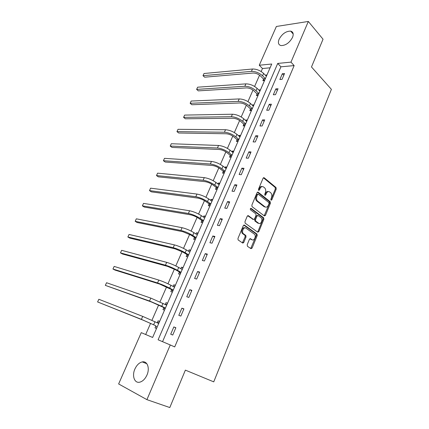 <?xml version="1.0" encoding="UTF-8"?>
<svg xmlns="http://www.w3.org/2000/svg" width="429" height="429" viewBox="0 0 429 429"><rect width="100%" height="100%" fill="white"/><g stroke="black" fill="none" stroke-linecap="round" stroke-linejoin="round"><path stroke-width="0.64" d="M271.064 200.204L271.814 199.85L276.228 189.055L276.019 187.527L264.173 177.762L263.074 178.239L258.483 189.248L258.655 190.353L259.438 190.004L260.033 188.578C261.004 186.669 262.183 186.143 263.572 187.001L264.677 187.897C265.803 189.168 266.028 190.808 265.347 192.825L264.763 194.24L264.929 195.334L265.696 194.986L266.28 193.565C267.229 191.677 268.388 191.146 269.744 191.983L270.822 192.857C271.927 194.101 272.147 195.721 271.477 197.721L270.897 199.126L271.064 200.204M270.865 199.893L275.354 188.964L275.145 187.441L263.406 177.772M134.921 368.983C136.792 364.993 139.248 362.639 142.272 361.91C147.297 360.73 150.08 368.205 146.954 375.064C145.104 379.043 142.68 381.424 139.672 382.196C134.433 383.478 131.773 375.718 134.921 368.983M279.102 39.232C282.148 33.811 286.009 31.108 290.68 31.124C293.211 31.853 293.827 33.945 292.53 37.403C289.489 42.83 285.65 45.554 281.011 45.576C278.389 44.847 277.756 42.734 279.102 39.232M247.19 244.734L247.447 246.284L250.96 248.67L252.091 248.069L257.202 235.564L257.046 234.105L244.45 225.112L243.286 225.681L237.966 238.449L238.111 239.924L242.61 243.002L243.769 242.406L246.021 236.969L245.865 235.5L243.318 233.655C241.243 231.681 243.828 226.421 245.999 228.164L254.504 234.234C256.537 236.116 254.065 241.366 251.92 239.693L250.552 238.744L249.415 239.323L247.19 244.734M308.328 21.45L323.037 39.211L311.486 66.967L331.397 89.355L213.744 381.858L185.371 370.125L169.804 407.55L146.922 399.651L118.629 383.95L141.27 332.641L152.627 337.462L271.734 64.012L259.272 65.235L276.378 26.475L308.328 21.45L290.969 62.135L277.729 63.428L158.108 339.789L170.265 344.954L146.922 399.651M170.265 344.954L174.705 346.916L294.144 65.594L290.969 62.135M264.361 215.937L265.449 215.401L270.42 203.249L270.227 201.748L258.156 192.208L257.035 192.712L251.866 205.11L252.054 206.633L264.361 215.937M263.862 219.289L258.816 231.617L257.711 232.186L245.131 223.155L244.97 221.654L247.217 216.254L248.37 215.707L253.453 219.439L254.574 218.887L256.033 215.358L255.856 213.862L250.472 209.824C250.123 208.848 250.348 208.371 251.142 208.387L263.685 217.809L263.862 219.289L262.993 219.155L257.952 231.467L258.816 231.617M242.803 242.433L243.592 242.723M243.077 242.621L242.878 243.098M294.144 65.594L280.92 66.811L162.553 341.677M282.352 73.708L279.858 79.515L282.051 79.36L284.545 73.525L282.352 73.708L283.816 75.241M275.847 88.883L273.321 94.777L275.504 94.67L278.035 88.755L275.847 88.883L277.338 90.385M269.251 104.279L266.688 110.258L268.865 110.21L271.428 104.204L269.251 104.279L270.769 105.748M262.553 119.9L259.953 125.97L262.124 125.976L264.725 119.884L262.553 119.9L264.103 121.337M255.759 135.752L253.121 141.913L255.282 141.972L257.926 135.795L255.759 135.752L257.341 137.157M248.868 151.839L246.187 158.092L248.343 158.215L251.024 151.936L248.868 151.839L250.482 153.207M241.87 168.168L239.151 174.517L241.291 174.694L244.015 168.329L241.87 168.168L243.516 169.498M234.765 184.743L232.009 191.184L234.137 191.431L236.905 184.963L234.765 184.743L236.443 186.036M227.558 201.571L224.753 208.113L226.877 208.419L229.681 201.855L227.558 201.571L229.268 202.826M220.233 218.656L217.39 225.295L219.498 225.67L222.351 219.004L220.233 218.656L221.981 219.868M212.8 236.004L209.91 242.75L212.012 243.195L214.902 236.422L212.8 236.004L214.58 237.173M205.25 253.625L202.316 260.473L204.402 260.988L207.341 254.107L205.25 253.625L207.068 254.751M197.581 271.519L194.6 278.475L196.675 279.065L199.662 272.077L197.581 271.519L199.437 272.597M189.79 289.693L186.765 296.761L188.824 297.426L191.86 290.326L189.79 289.693L191.688 290.728M181.88 308.161L178.802 315.342L180.845 316.082L183.928 308.869L181.88 308.161L183.81 309.148M173.836 326.925L170.71 334.223L172.742 335.038L175.874 327.713L173.836 326.925L175.81 327.858M270.082 67.809L262.478 68.506L261.154 71.52M259.55 75.177L254.601 86.454M253.003 90.085L247.946 101.603M246.364 105.202L241.2 116.972M239.634 120.538L234.352 132.561M232.802 136.095L227.408 148.38M225.874 151.877L220.361 164.43M218.838 167.895L213.208 180.722M211.706 184.143L205.947 197.254M204.461 200.638L198.579 214.039M197.109 217.38L191.098 231.075M189.65 234.379L183.505 248.375M182.073 251.63L175.788 265.942M174.383 269.149L167.959 283.778M166.57 286.942L160.001 301.898M158.639 305.008L151.925 320.302M150.579 323.364L145.683 334.513M266.972 74.946L265.294 75.155M263.529 79.204L262.859 80.738L264.5 80.62M260.521 89.763L258.805 90.031M257.057 94.037L256.376 95.592L258.017 95.511M253.979 104.783L252.22 105.116M250.493 109.079L249.807 110.655L251.437 110.618M247.34 120.018L245.715 120.034L245.544 120.415M243.833 124.335L243.136 125.933L244.761 125.938M240.61 135.473L238.985 135.446L238.771 135.939M237.081 139.811L236.374 141.431L237.993 141.479M233.778 151.153L232.164 151.083L231.901 151.689M230.234 155.507L229.515 157.153L231.124 157.245M226.85 167.063L225.241 166.945L224.925 167.669M223.284 171.439L222.554 173.107L224.158 173.246M219.82 183.204L218.222 183.044L217.852 183.885M216.232 187.602L215.492 189.296L217.085 189.479M212.682 199.587L211.095 199.372L210.671 200.338M209.073 204L208.322 205.722L209.91 205.952M205.443 216.211L203.861 215.953L203.384 217.042M201.812 220.645L201.051 222.394L202.627 222.672M198.091 233.086L196.52 232.775L195.983 233.998M194.439 237.543L193.667 239.312L195.233 239.645M190.626 250.22L189.066 249.855L188.476 251.212M186.953 254.692L186.17 256.494L187.725 256.874M183.054 267.61L181.499 267.192L180.85 268.688M179.354 272.104L178.561 273.933L180.105 274.372M175.359 285.269L173.82 284.797L173.107 286.433M171.643 289.784L170.833 291.64L172.367 292.133M167.546 303.206L166.018 302.676L165.24 304.456M163.808 307.738L162.988 309.625L164.511 310.178M159.615 321.418L158.097 320.828L157.266 322.737M155.85 325.976L155.019 327.89L156.531 328.496M262.478 68.506L259.272 65.235M280.92 66.811L277.729 63.428M265.326 75.08L266.43 76.201M258.88 89.854L260.001 90.948M252.343 104.837L253.485 105.909M245.715 120.034L246.879 121.08M238.985 135.446L240.176 136.47M232.164 151.083L233.376 152.081M225.241 166.945L226.474 167.916M218.222 183.044L219.476 183.987M211.095 199.372L212.376 200.295M203.861 215.953L205.169 216.838M196.52 232.775L197.849 233.633M189.066 249.855L190.428 250.686M181.499 267.192L182.888 267.991M173.82 284.797L175.23 285.564M166.018 302.676L167.46 303.405M158.097 320.828L159.567 321.525M268.361 191.586C267.144 191.248 266.162 191.876 265.406 193.468L266.28 193.565M265.696 194.986L264.822 194.884L265.406 193.468M262.14 186.594C260.912 186.261 259.915 186.894 259.154 188.487L260.033 188.578M259.438 190.004L258.564 189.913L259.154 188.487M264.184 215.803L269.551 203.137L269.353 201.635L257.411 192.213M269.042 203.657L268.908 202.606L258.301 194.262L257.518 194.616L256.885 196.133C256.204 198.118 256.408 199.753 257.507 201.024L264.961 206.805C266.334 207.598 267.492 207.046 268.431 205.148L269.042 203.657M257.867 194.214L256.644 194.514L257.518 194.616M265.395 207.057L264.092 206.687L256.633 200.917C255.539 199.641 255.33 198.016 256.011 196.026L256.644 194.514M257.502 232.035L257.952 231.467M247.662 215.696L253.11 219.385M250.536 208.462L262.752 217.621L263.62 217.755M258.628 223.241C260.778 224.994 263.208 219.653 261.116 217.803L258.102 215.53L256.992 216.071L255.539 219.594L255.705 221.085L258.628 223.241L257.759 223.101L258.864 223.38M257.566 215.449L256.124 215.943L256.992 216.071M257.759 223.101L254.837 220.946L254.67 219.46L256.124 215.943M262.993 219.155L262.752 217.621M252.086 239.795L249.903 238.728M244.905 227.879C242.707 226.603 240.492 231.649 242.455 233.499L243.613 233.912M242.39 242.852L245.152 236.808L245.002 235.339L242.75 233.751M250.724 248.504L256.338 235.403L256.183 233.95L243.763 225.096M264.194 80.641L263.379 78.882L260.483 75.976C258.242 74.002 255.775 73.021 253.089 73.032L204.66 77.193L203.003 75.686L251.426 71.386C255.475 71.359 259.186 72.833 262.559 75.81L265.363 78.641M204.022 73.509L203.003 75.686L204.022 73.509L252.477 69.015C256.526 68.978 260.237 70.453 263.599 73.434L266.398 76.271M263.379 78.882L265.326 78.738M257.77 95.528L256.901 93.715L253.952 90.868C251.673 88.932 249.195 87.94 246.509 87.891L198.3 90.873L196.616 89.398L244.82 86.272C248.863 86.336 252.595 87.827 256.022 90.755L258.88 93.527M197.646 87.189L196.616 89.398L197.646 87.189L245.887 83.875C249.925 83.923 253.657 85.409 257.078 88.342L259.926 91.125M256.901 93.715L258.843 93.619M251.255 110.623L250.338 108.762L247.329 105.974C245.013 104.07 242.519 103.067 239.838 102.96L191.86 104.735L190.149 103.287L238.122 101.378C242.149 101.528 245.908 103.035 249.394 105.909L252.306 108.623M191.189 101.046L190.149 103.287L191.189 101.046L239.2 98.943C243.232 99.078 246.986 100.584 250.461 103.464L253.367 106.188M250.338 108.762L252.268 108.709M244.648 125.938L243.677 124.019L240.615 121.294C238.261 119.428 235.746 118.409 233.076 118.248L185.333 118.779L183.591 117.358L231.322 116.699C235.339 116.935 239.125 118.463 242.664 121.284L245.635 123.933M184.647 115.09L183.591 117.358L184.647 115.09L232.416 114.227C236.438 114.452 240.213 115.975 243.752 118.806L246.713 121.466M243.677 124.019L245.602 124.019M237.956 141.479L236.921 139.495L233.8 136.835C231.403 135.006 228.877 133.977 226.212 133.757L178.721 133.006L176.952 131.617L224.426 132.239C228.432 132.572 232.239 134.116 235.843 136.878L238.867 139.468M178.019 129.317L176.952 131.617L178.019 129.317L225.536 129.735C229.547 130.051 233.349 131.596 236.942 134.363L239.961 136.964M236.921 139.495L238.835 139.543M231.145 157.207L230.067 155.201L226.882 152.606C224.453 150.815 221.906 149.775 219.251 149.485L172.024 147.426L170.222 146.069L217.428 148.01C221.423 148.439 225.252 150 228.92 152.703L232.003 155.228M171.305 143.736L170.222 146.069L171.305 143.736L218.554 145.469C222.554 145.881 226.378 147.442 230.035 150.155L233.113 152.686M230.067 155.201L231.971 155.298M224.211 173.118L223.112 171.128L219.868 168.608C217.396 166.854 214.832 165.803 212.183 165.449L165.235 162.039L163.401 160.709L210.328 164.012C214.312 164.538 218.168 166.12 221.895 168.763L225.037 171.219M164.5 158.349L163.401 160.709L164.5 158.349L211.47 161.433C215.46 161.942 219.31 163.519 223.026 166.173L226.163 168.64M223.112 171.128L225.011 171.284M217.181 189.264L216.055 187.296L212.752 184.84C210.231 183.129 207.652 182.068 205.014 181.649L158.349 176.845L156.483 175.552L203.121 180.25C207.094 180.877 210.971 182.481 214.763 185.06L217.97 187.446M157.599 173.16L156.483 175.552L157.599 173.16L204.284 177.633C208.258 178.239 212.135 179.842 215.916 182.432L219.112 184.829M216.055 187.296L217.943 187.505M210.044 205.647L208.896 203.7L205.523 201.319C202.965 199.651 200.37 198.573 197.737 198.085L151.373 191.86L149.474 190.599L195.806 196.729C199.764 197.458 203.673 199.083 207.529 201.598L210.8 203.914M150.606 188.175L149.474 190.599L150.606 188.175L196.986 194.074C200.949 194.787 204.847 196.402 208.692 198.927L211.953 201.255M208.896 203.7L210.773 203.968M202.799 222.276L201.63 220.35L198.193 218.045C195.586 216.42 192.975 215.331 190.353 214.773L144.305 207.073L142.369 205.85L188.385 213.46C192.326 214.296 196.262 215.937 200.182 218.382L203.518 220.624M143.517 203.394L142.369 205.85L143.517 203.394L189.586 210.762C193.527 211.577 197.458 213.218 201.367 215.68L204.692 217.932M201.63 220.35L203.496 220.672M195.447 239.151L194.251 237.248L190.749 235.022L182.856 231.708L137.135 222.501L135.167 221.316L180.85 230.437C184.776 231.387 188.733 233.049 192.728 235.43L196.128 237.591M196.943 234.615L197.41 234.642M136.331 218.822L135.167 221.316L136.331 218.822L182.068 227.702C185.993 228.63 189.95 230.287 193.929 232.679L197.319 234.856M194.251 237.248L196.112 237.634M187.988 256.279L186.765 254.402L183.194 252.257L175.246 248.9L129.869 238.143L127.863 236.996L173.203 247.678C177.113 248.74 181.097 250.423 185.156 252.729L188.626 254.815M189.248 251.678L189.977 251.705M129.043 234.465L127.863 236.996L129.043 234.465L174.437 244.9C178.346 245.94 182.325 247.619 186.379 249.941L189.838 252.037M186.765 254.402L188.61 254.847M180.411 273.675L179.161 271.82L175.52 269.761L167.519 266.361L122.496 254L120.458 252.89L165.433 265.186C169.326 266.361 173.337 268.066 177.472 270.302L181.011 272.302M181.429 269.021L182.432 269.031M121.654 250.327L120.458 252.89L121.654 250.327L166.688 262.36C170.581 263.519 174.587 265.219 178.711 267.465L182.239 269.482M179.161 271.82L180.995 272.329M172.721 291.334L171.444 289.505L159.674 284.089L115.026 270.082L112.95 269.015L157.545 282.963C161.417 284.261 165.46 285.987 169.664 288.143L173.273 290.058M173.482 286.636L174.775 286.615M114.157 266.414L112.95 269.015L114.157 266.414L158.816 280.094C162.693 281.37 166.731 283.097 170.924 285.264L174.523 287.194M171.444 289.505L173.262 290.079M164.908 309.266L163.605 307.459L151.705 302.091L105.33 285.365L149.533 301.013L161.738 306.263L165.417 308.092L163.605 307.459M165.412 304.542L166.994 304.477M106.558 282.732L105.33 285.365L106.558 282.732L150.826 298.101L166.688 305.185M156.976 327.477L155.647 325.697L143.613 320.377L97.603 301.952L141.398 319.353L155.647 325.697M157.202 322.737L159.095 322.613M98.852 299.281L97.603 301.952L98.852 299.281L142.712 316.398L158.73 323.455M270.94 199.742L271.814 199.85M263.508 177.703L264.173 177.762M275.123 187.425L275.997 187.511M275.354 188.964L276.228 189.055M257.529 192.138L258.156 192.208M269.315 201.603L270.184 201.71M269.551 203.137L270.42 203.249M264.58 215.272L265.449 215.401M256.011 196.026L256.885 196.133M256.81 201.067L257.684 201.18M264.092 206.687L264.961 206.805M247.817 215.621L248.37 215.707M252.584 219.299L253.453 219.439M250.74 208.328L251.142 208.387M254.67 219.46L255.539 219.594M254.917 221.015L255.786 221.155M250.091 238.653L250.552 238.744M251.056 239.527L251.92 239.693M244.895 235.242L245.758 235.403M245.152 236.808L246.021 236.969M242.905 242.235L243.769 242.406M243.929 225.027L244.45 225.112M256.092 233.869L256.955 234.025M256.338 235.403L257.202 235.564M251.228 247.892L252.091 248.069M263.599 73.434L262.559 75.81M252.477 69.015L251.426 71.386M257.078 88.342L256.022 90.755M245.887 83.875L244.82 86.272M250.461 103.464L249.394 105.909M239.2 98.943L238.122 101.378M243.752 118.806L242.664 121.284M232.416 114.227L231.322 116.699M236.942 134.363L235.843 136.878M225.536 129.735L224.426 132.239M230.035 150.155L228.92 152.703M218.554 145.469L217.428 148.01M223.026 166.173L221.895 168.763M211.47 161.433L210.328 164.012M215.916 182.432L214.763 185.06M204.284 177.633L203.121 180.25M208.692 198.927L207.529 201.598M196.986 194.074L195.806 196.729M201.367 215.68L200.182 218.382M189.586 210.762L188.385 213.46M193.929 232.679L192.728 235.43M182.068 227.702L180.85 230.437M186.379 249.941L185.156 252.729M174.437 244.9L173.203 247.678M178.711 267.465L177.472 270.302M166.688 262.36L165.433 265.186M170.924 285.264L169.664 288.143M158.816 280.094L157.545 282.963M163.015 303.341L161.738 306.263M150.826 298.101L149.533 301.013M154.982 321.702L153.684 324.667M142.712 316.398L141.398 319.353M142.272 361.91L146.831 363.728M290.68 31.124L293.2 34.02M275.145 187.441L276.019 187.527M269.353 201.635L270.227 201.748M256.633 200.917L257.507 201.024M254.837 220.946L255.705 221.085M262.816 217.675L263.685 217.809M242.455 233.499L243.318 233.655M245.002 235.339L245.865 235.5M256.183 233.95L257.046 234.105"/></g></svg>

